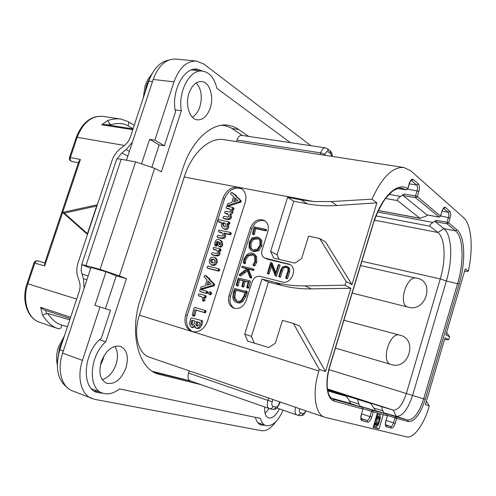 <?xml version="1.0" encoding="UTF-8"?>
<svg xmlns="http://www.w3.org/2000/svg" width="496" height="496" viewBox="0 0 496 496"><rect width="100%" height="100%" fill="white"/><g stroke="black" fill="none" stroke-linecap="round" stroke-linejoin="round"><path stroke-width="0.74" d="M103.019 393.278L96.794 392.417C80.811 387.686 83.638 351.478 101.364 338.148L110.49 310.298L94.934 305.375L106.014 271.74L90.966 267.487L62.62 353.14C56.91 369.718 61.603 386.992 72.335 390.829L94.593 399.33L261.566 430.702C266.352 431.291 271.163 428.24 275.999 421.557M174.015 81.859L153.183 79.472C158.391 65.652 165.893 58.85 175.702 59.061L196.435 61.051C186.738 60.859 179.261 67.797 174.015 81.859L154.845 140.157L149.625 139.302L141.695 163.382M153.183 79.472L126.461 160.214M100.266 365.589L103.032 359.408L103.993 355.731M290.334 142.625L216.919 88.35C214.427 78.095 209.597 72.342 202.43 71.089C189.993 68.938 177.711 91.63 181.362 110.732L161.398 171.79L154.659 168.293L135.569 161.894L100.099 269.384L81.704 264.542L90.675 268.361M81.722 264.492L116.628 159.334C116.486 158.751 118.005 158.72 121.191 159.241L135.569 161.894M310.887 145.694L203.968 64.12L196.435 61.051M100.006 306.968L82.454 360.381C76.675 377.27 81.232 394.76 91.847 398.542M106.014 271.74L116.244 275.813L126.43 278.702L119.393 275.888L100.099 269.384M126.43 278.702L105.778 341.849C89.559 355.347 87.544 388.647 102.356 393.043C107.83 394.94 113.534 393.564 119.48 388.914L260.481 418.432C261.454 422.232 263.178 424.607 265.658 425.562C272.106 426.715 277.94 421.581 283.16 410.167M201.029 384.667L157.784 374.003C138.217 368.156 129.053 332.568 140.498 298.821L182.919 168.305C191.71 140.486 211.798 122.382 228.296 125.277L232.965 126.449L236.648 128.154L248.701 136.412M101.234 361.813C98.382 372.682 100.155 379.824 106.547 383.241C114.774 384.722 121.26 379.576 125.996 367.796C128.867 356.891 127.013 349.742 120.416 346.357C112.425 344.98 106.026 350.133 101.234 361.813M189.007 93.254C184.977 104.786 189.639 119.214 197.303 119.846C202.951 120.094 207.254 116.169 210.205 108.066C214.179 96.683 209.653 82.045 201.667 81.511C196.187 81.356 191.964 85.269 189.007 93.254M264.777 406.999C264.312 412.908 265.54 416.522 268.448 417.843C272.347 418.624 275.987 415.623 279.378 408.853M264.666 425.202L260.884 424.985C258.236 423.968 256.407 421.426 255.397 417.365M116.244 275.813L105.45 308.698M99.578 339.723L105.778 341.849M91.63 388.864L102.356 393.043M94.432 391.208L98.047 391.381M258.85 423.782L260.319 423.615M202.814 71.139L197.241 69.155C183.811 66.799 170.81 91.865 175.485 111.891L164.374 145.805L159.185 144.937L151.943 167.016M175.125 109.876L181.362 110.732M154.845 140.157L164.374 145.805M202.43 71.089L191.388 69.961M197.594 70.593L194.599 69.173M159.185 144.937L149.625 139.302M191.636 381.374L153.568 372.037M224.173 125.519L223.157 125.11M190.303 380.909L152.452 371.349M221.948 125.234L226.529 126.065L231.018 127.863L242.383 135.464M331.812 156.358L330.801 153.853L328.228 151.85C326.969 151.181 325.897 152.055 324.992 154.467L320.67 152.892L236.952 140.046C238.117 136.84 239.729 135.284 241.794 135.377L325.345 147.851C323.423 147.796 321.861 149.47 320.67 152.892L320.149 154.554M236.952 140.046L236.449 141.602M351.968 284.661L346.127 281.542L345.005 285.206L350.864 288.281L325.519 371.516L319.294 369.458L318.841 370.946C311.978 392.683 315.065 414.6 324.694 417.272L149.525 357.25C138.13 353.871 133.002 333.969 139.37 315.177L184.221 177.01C191.847 152.811 209.479 136.964 223.938 139.667L403.998 167.524C392.714 166.613 382.038 177.159 371.981 199.163L376.886 202.833L351.968 284.661L325.624 242.048L319.635 238.502L308.586 236.127L301.599 258.639L294.897 263.109L273.662 258.075L270.63 251.435L287.599 197.315L293.762 201.215L307.247 203.806C316.721 205.623 326.653 206.2 337.032 205.518L376.886 202.833M189.243 370.859L188.542 373.054C187.494 377.109 188.046 379.713 190.197 380.872L190.421 380.934M444.49 339.617L448.706 339.686L449.556 336.803L445.892 334.85L465.26 268.919L468.354 271.231C473.407 247.919 471.609 224.527 463.493 217.57L410.88 170.891L403.998 167.524M324.694 417.272L406.608 436.858C413.546 438.799 423.987 424.483 428.947 407.049L429.294 405.883L425.407 404.593L445.036 337.757L448.706 339.686M185.64 314.873L222.995 198.164C226.157 190.402 231.217 186.756 238.167 187.228L241.329 188.48C245.539 191.611 246.81 196.317 245.148 202.597L207.415 321.383C204.104 329.418 199.014 332.816 192.138 331.576L192.02 331.539C185.814 328.631 183.687 323.076 185.64 314.873L187.234 315.425C185.33 323.132 187.197 328.575 192.839 331.762M287.599 197.315L301.184 199.894L313.689 201.537L331.241 201.574L371.981 199.163M293.762 201.215L277.016 254.727L279.155 259.377M377.375 413.05L373.079 427.453L379.018 428.885L383.247 414.675L371.523 411.376L369.942 416.652C369.074 419.188 368.051 420.447 366.891 420.428L361.212 418.99L362.012 420.738C360.648 420.031 360.406 417.936 361.286 414.451L363.035 409.082L362.111 407.315L349.996 403.353L331.347 398.114M468.354 271.231L464.541 271.368M449.556 336.803L446.623 332.37M429.294 405.883L426.399 401.208M346.127 281.542L319.635 238.502M319.294 369.458L293.378 323.448L282.441 320.366L275.336 343.263L268.665 347.51L247.665 341.105L244.714 334.068L261.962 279.062L275.404 282.484C284.847 284.896 294.754 286.025 305.133 285.876L345.005 285.206M265.062 220.894C259.179 219.406 254.789 222.01 251.894 228.706L250.443 227.924C253.723 220.689 258.422 218.234 264.548 220.553C268.026 223.014 269.123 226.74 267.84 231.725L262.037 250.17C261.144 253.716 261.993 256.32 264.591 257.982L289.67 264.374C298.146 268.367 291.282 284.778 282.305 281.97L260.14 276.353C256.444 275.869 253.766 277.667 252.104 281.753L246.245 300.378C243.486 306.9 239.27 309.461 233.604 308.066C229.115 305.703 227.59 301.568 229.016 295.653L230.535 296.267C229.152 301.754 230.454 305.784 234.441 308.345M250.443 227.924L229.016 295.653M277.016 254.727L270.63 251.435M305.133 285.876L311.327 288.87L350.864 288.281M311.327 288.87C301.029 289.001 291.195 287.86 281.815 285.46L268.472 282.044L261.962 279.062M325.519 371.516L299.727 326.002L293.378 323.448M268.472 282.044L251.46 336.424L254.287 343.127M251.46 336.424L244.714 334.068M241.806 188.809C234.186 186.663 228.408 190.061 224.471 199.001L187.234 315.425M228.445 206.175L240.69 202.151L241.279 201.432L240.994 200.663L236.375 196.28L236.015 195.263M234.62 194.612L232.847 193.037M224.428 218.742L227.999 219.561L230.386 219.145L231.421 217.595L231.074 214.669L233.015 212.598L232.711 209.82L233.982 209.188L233.752 208.004L232.723 207.452M227.41 208.655L229.977 209.25M225.922 213.677L228.172 214.21M228.061 224.111L226.945 223.529L227.844 223.721L228.737 222.909L228.495 221.793L218.86 219.685L217.918 220.509L218.116 221.576L221.253 222.276L221.445 226.591L223.268 228.544L225.314 229.462C226.951 229.828 228.055 229.102 228.637 227.298L228.743 225.686L228.061 224.111L228.96 224.31L229.853 223.498L229.865 222.76L228.575 221.855M219.158 222.103L221.104 222.586M218.395 237.708L222.028 238.595L224.57 238.192L225.649 236.592L225.159 233.616L230.336 234.794L231.229 234L231.217 233.287L229.884 232.32M219.877 232.37L222.245 232.953M216.02 246.066L217.205 245.508L217.18 243.344L217.856 242.321M218.872 246.475L220.317 247.132L221.594 246.816L222.679 245.036L222.357 241.992L220.838 240.448L218.916 239.605C216.988 239.159 215.642 240.12 214.886 242.482L214.7 245.129L215.066 245.607L215.692 245.464L216.045 242.798L216.733 241.763L218.042 241.54L217.812 244.361L218.872 246.475L220.46 246.27L221.551 244.485L221.228 241.44L219.709 239.897M212.889 255.08L216.479 255.992L218.91 255.583L219.995 253.989L219.567 251.001L220.639 251.013L220.937 250.424L220.726 249.178L219.647 248.676M214.359 249.717L216.702 250.306M211.091 264.783L212.796 265.484L215.531 265.038L217.279 262.514L217.031 259.408L215.469 257.796L213.726 257.058L210.961 257.523L209.3 259.966L209.473 263.035L211.649 264.976L214.39 264.529L216.138 262L215.89 258.887L214.328 257.269M208.518 268.522L218.73 271.176L219.623 270.444L219.629 269.681L218.246 268.72M202.002 289.286L214.086 285.777L214.669 285.07L214.396 284.258L209.864 279.446L209.616 278.405L208.525 277.952M208.413 277.903L206.745 276.129L205.325 275.423M210.13 294.711L211.054 294.593L211.6 292.845L210.062 291.896M201.171 291.896L207.037 293.533L207.942 292.597L207.638 291.555L206.559 291.133M203.72 301.177L204.929 300.551L204.625 297.6L205.772 297.792L206.169 297.085L205.908 295.814L204.774 295.374M199.733 296.224L201.878 296.831M193.787 316.088L194.86 315.475L196.162 310.167L205.003 312.753L205.524 312.734L206.001 311.178L204.513 310.316M196.168 307.886L194.885 307.396M192.454 327.614L194.99 326.814M197.427 328.594L199.969 328.054L201.903 324.793L202.628 321.842L202.3 320.763L191.623 317.893L190.712 318.55L189.398 324.192L191.388 327.261L193.31 326.802L194.699 325.277L195.095 327.031L196.304 328.216L198.791 327.658L200.719 324.39L201.45 321.439L201.122 320.354L202.3 320.763M227.459 205.629L239.593 201.519L240.182 200.806L239.903 200.037L235.278 195.641L235.11 194.699L234.31 194.723L231.886 192.454L231.173 192.597L230.553 193.793L233.542 196.614L231.948 202.337L227.9 203.658L227.242 204.395L227.385 205.604L228.563 206.243M233.201 193.26L232.097 192.622M236.375 196.28L235.278 195.641M240.69 202.151L239.593 201.519M233.529 201.81L234.713 197.569L237.782 200.427L233.529 201.81M234.93 201.351L235.724 198.512M223.467 218.234L226.883 218.965L229.27 218.55L230.311 216.994L229.964 214.067L231.911 211.99L231.601 209.207L232.878 208.58L232.649 207.39L227.044 206.218L226.207 206.925L226.374 208.103L229.332 208.735L230.473 209.944L230.683 211.544L229.276 212.015L225.562 211.234L224.7 212.04L224.886 213.131L227.689 213.745L229.09 216.547L227.652 217.056L224.062 216.287L223.212 217.012L223.15 217.787L224.583 218.823M232.711 209.82L231.601 209.207M231.074 214.669L229.964 214.067M223.268 228.544L224.192 228.892C225.829 229.251 226.939 228.526 227.521 226.722L227.633 225.103L226.945 223.529M224.793 226.895L222.834 225.494L222.332 223.163L222.952 222.648L224.769 223.051L225.872 224.465L226.201 226.368L224.793 226.895M224.682 226.87L223.95 226.071L223.454 223.746L224.068 223.237L225.215 223.485M224.068 223.237L222.952 222.648M217.446 237.237L220.9 238.037L223.442 237.627L224.527 236.028L224.037 233.052L229.22 234.224L230.113 233.43L229.809 232.271L218.984 230.138L218.6 230.745L218.817 231.849L221.774 232.537L222.977 234.013L223.237 235.557L221.7 236.127L218.054 235.29L217.155 236.133L217.099 236.846L218.575 237.795M225.159 233.616L224.037 233.052M219.716 244.708L219.04 243.796L218.996 241.862L220.168 242.786L220.36 244.187L219.716 244.708M220.212 244.466L220.075 242.656M219.418 242.067L218.996 241.862M211.854 254.603L215.345 255.465L217.775 255.056L218.86 253.462L218.432 250.461L219.505 250.48L219.592 248.639L213.416 247.467L213.268 249.209L216.293 249.947L217.428 251.323L217.626 252.979L216.126 253.543L212.455 252.644L211.594 253.382L211.544 254.144L212.995 255.13M219.567 251.001L218.432 250.461M212.288 262.979L210.85 261.95L210.614 260.338L211.532 259.172L213.1 259.055L214.508 260.022L214.787 261.659L213.819 262.917L212.288 262.979M212.486 263.023L211.755 260.853L212.679 259.693L214.061 259.538M207.502 268.076L217.589 270.673L218.482 269.942L218.203 268.702L208.041 266.098L207.148 266.885L207.117 267.598L208.649 268.578M200.886 288.839L212.933 285.299L213.522 284.592L213.249 283.78L208.711 278.957L208.456 277.921L207.762 277.952L205.288 275.404L204.674 275.565L204.048 276.762L206.981 279.862L205.356 285.696L201.339 286.824L200.682 287.544L200.855 288.833L202.052 289.304M206.745 276.129L205.592 275.646M209.864 279.446L208.711 278.957M214.086 285.777L212.933 285.299M206.925 285.243L208.134 280.922L211.147 284.059L206.925 285.243M208.326 284.847L209.132 281.964M209.132 294.32L209.895 294.134L210.447 293.328L210 291.865L209.163 292.032L208.593 293.775L210.292 294.773M200.111 291.474L205.877 293.074L206.776 292.138L206.479 291.096L200.644 289.484L199.77 290.284L199.727 291.053L201.277 291.933M202.709 300.793L203.757 300.105L203.459 297.154L204.606 297.34L205.003 296.633L204.743 295.356L199.175 293.799L198.344 294.494L198.586 295.783L201.705 296.658L202.424 298.015L202.616 300.762L203.875 301.233M205.772 297.792L204.606 297.34M204.625 297.6L203.459 297.154M192.671 315.698L193.676 315.059L194.978 309.74L203.831 312.331L204.352 312.313L204.78 311.575L204.482 310.304L194.872 307.39L193.992 308.115L192.33 314.662L192.634 315.685L193.855 316.107M194.872 307.39L196.05 307.824M196.162 310.167L194.978 309.74M196.98 326.151L195.926 324.719L196.49 321.575L199.851 322.586L198.704 325.376L196.98 326.151M192.026 325.171L190.892 323.429L191.76 320.143L195.182 321.179L193.781 324.434L192.026 325.171M197.569 326.188L197.11 325.122L197.675 321.978L199.838 322.636M197.675 321.978L196.49 321.575M192.603 325.215L192.082 323.832L192.944 320.552L195.17 321.222M192.944 320.552L191.76 320.143M290.197 264.69L267.208 259.141L264.79 258.081M251.894 228.706L230.535 296.267M253.586 234.639L254.417 234.453L255.762 228.625L266.147 230.888L266.538 229.859L265.527 229.319M251.515 250.598L253.915 251.596L258.652 250.747L261.863 245.935L261.752 240.349L259.451 237.987M244.627 263.624L245.402 263.252L245.768 259.873L248.484 255.899L253.239 254.87M253.338 265.484L254.442 266.005L254.925 265.72L256.723 262.204L256.643 256.624L254.392 254.076L252.086 253.084L249.519 253.103L247.045 254.398L243.846 259.148L243.35 262.706L243.635 263.153L244.292 262.731L244.658 259.346L247.38 255.359L251.726 254.206L252.799 254.603L254.752 256.773L254.826 261.473L252.985 264.845L253.338 265.484L253.828 265.199L255.632 261.671L255.552 256.085L253.295 253.53M251.05 278.039L251.683 277.586L251.59 277.053L248.62 269.185L247.51 268.671L252.371 269.886L252.935 269.421L252.83 268.863L242.098 266.178L241.775 267.232L247.095 268.565L239.469 274.449L239.14 275.212L240.802 275.943L247.454 270.847M239.314 275.485L247.064 269.756L249.736 277.146L251.063 278.045L249.959 277.549L250.573 277.084L250.486 276.551L247.51 268.671M248.62 269.185L253.475 270.401L254.033 269.936L253.933 269.378L252.879 268.894M242.835 267.71L246.865 268.745M237.46 285.932L238.198 285.764L239.58 279.818L243.164 280.748M243.04 287.029L243.79 286.793L245.154 281.263L248.155 282.044M247.994 288.201L248.775 287.916L250.393 281.561L249.221 280.686M247.2 292.764L246.078 292.287L245.681 290.799L245.067 291.257L234.819 288.517L233.43 292.107L232.829 297.352C233.077 299.807 234.168 301.438 236.102 302.244L239.723 303.093L242.742 301.618L245.929 296.391L247.2 292.764L247.033 291.425L245.873 290.885M279.862 277.059L280.575 276.917L282.503 270.735C283.34 268.069 284.797 266.978 286.868 267.48L287.134 267.549M286.843 278.665L287.562 278.566L289.602 272.013L289.751 268.782L288.145 267.04M268.417 274.015L269.123 273.885L271.535 266.172M275.342 275.77L278.888 264.585L278.219 264.808L275.373 273.922L271.064 262.694L270.599 262.657L267.4 273.55L268.038 273.377L270.853 264.387L275.119 275.522L276.421 276.278L280.054 265.459L278.95 264.628M275.764 272.664L272.137 263.227L270.934 262.477M252.619 234.124L253.332 233.876L254.677 228.036L265.075 230.299L265.465 229.27L254.262 226.864L252.464 233.653L253.704 234.701M254.907 226.963L254.597 226.796M255.762 228.625L254.677 228.036M254.485 234.193L253.394 233.616M252.824 251.05L257.56 250.195L260.778 245.371L260.673 239.779L258.602 237.534L256.94 236.914L252.191 237.789L249.215 242.172L249.073 247.994L251.298 250.492L253.915 251.596M253.165 249.922L251.801 249.426L249.91 247.361L250.003 242.432L252.551 238.737L256.643 238.037L258.069 238.57L259.836 240.448L259.954 245.185L257.219 249.24L253.165 249.922M252.476 249.717L251.007 247.913L251.094 242.997L253.642 239.308L258.484 238.83M244.745 263.68L243.635 263.153M245.123 263.599L244.013 263.072M251.683 277.586L250.573 277.084M251.41 277.909L250.306 277.407M236.425 285.485L237.076 285.281L238.458 279.322L243.207 280.556L241.936 286.558L242.668 286.31L244.038 280.773L248.205 281.852L246.797 287.252L246.921 287.748L247.386 287.717L249.184 280.668L238.272 278.027L236.239 284.989L237.553 285.969M250.393 281.561L249.283 281.065M248.849 287.618L247.74 287.134M248.775 287.916L247.665 287.432M248.502 288.195L247.386 287.717M245.154 281.263L244.038 280.773M239.58 279.818L238.458 279.322M238.278 285.46L237.156 284.977M236.102 302.244L238.936 302.585L241.614 301.165L244.813 295.926L246.078 292.287M247.014 291.958L245.954 291.505M247.058 293.062L245.942 292.59M246.791 293.062L245.675 292.59M237.15 301.345L234.8 299.882L233.777 297.513L234.267 292.094L235.197 289.769L244.943 292.386L244.007 295.827L241.589 299.906L239.432 301.314L237.15 301.345L234.844 297.544L235.402 292.559L236.325 290.241L244.906 292.547M236.325 290.241L235.197 289.769M280.736 269.861L278.864 276.601L279.508 276.408L281.437 270.215C282.255 267.567 283.712 266.482 285.808 266.947L286.725 267.282C288.046 268.032 288.374 269.458 287.705 271.548L285.727 277.909L286 278.262L286.502 278.051L288.542 271.492L288.697 268.249L287.252 266.588L286.124 266.172L282.503 266.935L280.736 269.861M280.339 277.134L279.267 276.619M280.06 277.159L278.988 276.644M362.099 407.309L362.905 409.051L334.354 401.165C326.932 399.578 324.489 382.918 329.679 366.445L372.936 224.285C380.903 197.278 397.556 181.195 407.712 188.685L409.367 183.204C410.539 179.887 411.841 178.641 413.273 179.465L418.426 183.948C419.61 185.411 419.765 187.872 418.884 191.332L417.297 196.602L440.504 216.045L441.992 211.067C443.046 207.998 444.193 206.795 445.414 207.471L449.785 211.284C450.796 212.548 450.889 214.78 450.077 217.973L448.632 222.853L457.033 229.89C465.186 236.338 465.88 261.783 459.147 284.078L425.264 399.348C420.329 414.241 414.687 421.656 408.332 421.612L396.676 418.388L395.194 423.398C394.128 426.554 392.906 428.129 391.53 428.129L386.427 426.851C385.206 426.2 385.014 424.229 385.851 420.93L387.475 415.84L386.582 414.154L372.465 410.211L371.523 411.376L363.091 408.611M372.936 224.285L377.338 212.834C381.114 205.282 383.997 200.31 385.987 197.898L391.908 191.791C394.785 189.143 400.681 187.513 402.157 188.294L406.342 189.85M398.152 188.499L406.05 189.838L407.811 188.871M411.178 180.377L416.752 185.064C417.663 186.174 417.781 188.046 417.111 190.681L415.524 195.957L415.636 197.699L417.297 196.602L415.524 195.957L404.209 194.004L400.601 196.404C398.015 198.14 396.98 199.541 397.501 200.613L419.827 218.24L425.494 216.448L427.676 215.028M404.209 194.004L403.087 195.523L415.636 197.699L439.202 217.087M403.087 195.523L426.901 214.855L438.923 217.068L440.584 216.169L441.924 211.277M443.591 208.345L448.229 212.288C448.998 213.255 449.072 214.954 448.452 217.384L447.001 222.264L447.076 223.845L448.632 222.853L447.001 222.264L436.337 220.28L432.958 222.456C430.534 224.031 429.53 225.283 429.933 226.213L437.875 232.481C445.197 237.919 446.102 259.755 440.268 278.901L406.367 393.458C402.578 404.724 398.207 410.266 393.247 410.099L382.23 406.863C381.505 407.036 381.746 408.394 382.962 410.942L384.115 413.354M436.337 220.28L435.246 221.631L447.076 223.845L455.508 230.863C463.462 237.1 464.175 261.851 457.616 283.545L423.708 398.852C418.996 413.038 413.614 420.093 407.557 420.025L395.889 416.758L395.021 417.874L393.539 422.883C392.72 425.289 391.79 426.486 390.743 426.486L385.702 425.202M435.246 221.631L443.877 228.637C452.023 234.881 452.91 259.476 446.369 281.015L412.585 395.43C407.879 409.498 402.448 416.473 396.279 416.355L384.394 413.019L395.889 416.758L396.676 418.388L387.531 415.425M385.851 420.93L387.475 415.84L386.595 414.16M374.908 410.353L386.582 414.154L360.542 406.317L372.465 410.211L373.277 411.922L371.702 417.198C370.562 420.527 369.222 422.177 367.697 422.164L362.012 420.738M327.614 389.943L370.841 403.521L375.441 410.527M360.381 406.751L360.542 406.317M360.232 406.701L359.03 404.128C357.783 401.45 357.579 400.03 358.397 399.869M327.794 390.885L345.749 396.155C347.057 396.974 348.341 398.734 349.599 401.444L350.573 403.546M427.248 214.917L426.901 214.855M384.264 413.404L384.394 413.019M406.373 306.528C399.063 301.884 406.162 278.268 414.923 277.903L417.062 278.206C435.135 281.499 425.996 312.375 408.406 307.216L352.191 293.055M414.923 277.903L360.573 265.509M335.439 348.111L391.307 364.548C408.791 370.431 418.029 339.202 400.061 335.209L343.914 320.267M389.286 363.773C382.013 358.875 389.168 335.005 397.928 334.819M27.063 283.538L27.863 283.786C21.96 300.483 27.844 318.68 39.705 322.319C27.416 318.556 21.117 300.334 27.063 283.538L34.026 262.849L44.69 265.943L44.541 263.674L78.845 161.479L80.426 159.445L62.651 212.412L87.265 234.248L97.042 204.842L62.651 212.412L64.3 213.113L96.652 206.014M87.463 233.647L64.3 213.113M112.028 125.612L110.534 124.744L107.551 120.547C112.524 118.959 116.982 118.47 120.919 119.083L121.26 119.133M133.071 128.923L104.6 124.44L101.699 124.769L107.551 120.547M110.534 124.744C117.812 122.822 123.603 123.157 127.906 125.742L133.102 128.817M80.426 159.445L70.364 157.523C69.893 159.588 70.389 160.909 71.852 161.479C69.88 160.847 69.093 159.532 69.483 157.536L70.364 157.523L77.165 137.305L124.465 145.464M84.165 288.033L83.371 278.609L81.127 270.711L81.728 264.579M67.016 387.345C57.431 379.719 55.025 367.201 59.799 349.785L79.112 291.797C80.271 288.126 80.358 284.71 79.36 281.542L77.773 276.756C76.39 272.36 76.508 267.635 78.12 262.582L111.966 160.754C113.665 155.831 116.43 151.832 120.255 148.757L124.49 145.446C127.243 143.232 129.233 140.356 130.448 136.822L148.788 81.189C153.326 68.851 159.972 61.826 168.727 60.115M116.957 158.999L121.867 152.904L127.807 156.153M132.463 142.085L126.114 149.594L121.867 152.904M58.726 328.829L57.437 328.439C52.148 326.641 47.182 322.195 42.538 315.109L47.573 313.429C52.173 319.895 56.891 323.783 61.74 325.091L67.543 326.703M39.705 322.319L58.633 328.805C60.518 328.817 61.554 327.577 61.74 325.091M69.824 319.821L47.573 313.429M43.58 309.702L70.24 318.568L43.58 309.702L40.622 307.303L70.674 317.26M379.018 428.885L376.061 427.887L376.421 426.678M379.831 415.239L380.246 413.844M373.159 427.186L376.061 427.887M377.27 417.006L376.731 419.61M376.272 421.147L375.236 423.708M373.525 425.946L376.706 426.616L377.958 425.32L378.925 423.162L380.302 418.178L380.289 416.039L379.614 415.047L377.028 414.21M376.179 417.062L376.476 417.161L375.36 420.912L376.879 421.302L377.326 419.808L376.414 419.573L377.785 416.435L379.167 416.535L379.626 418.271L377.506 424.675L376.576 425.246L375.664 425.016L375.298 423.317L374.691 423.162L374.523 425.543L375.218 426.517M376.476 416.057L376.879 416.187L376.476 417.161M376.78 415.04L377.58 415.301L376.879 416.187M376.935 414.52L378.132 414.91L377.58 415.301M377.016 414.247L378.708 414.799L378.132 414.91M379.614 415.047L378.708 414.799M373.587 425.735L374.784 426.138M373.73 425.27L374.523 425.543M374.015 424.303L374.418 424.44M374.399 423.014L375.298 423.317M375.553 424.905L376.576 425.246M375.286 424.502L377.053 425.097M375.205 423.906L377.506 424.675M375.553 423.187L377.927 423.981M375.949 422.22L378.324 423.014M377.059 418.5L379.434 419.287M377.258 417.483L379.626 418.271M377.45 416.745L379.651 417.471M377.952 416.386L379.496 416.894M376.433 419.511L377.326 419.808M102.244 379.7C108.506 377.642 113.125 372.49 116.101 364.256C118.271 356.99 117.85 351.007 114.83 346.32M192.374 117.205C195.703 115.171 198.202 111.674 199.882 106.708C202.554 96.819 201.345 88.871 196.255 82.863M265.093 413.335L269.216 408.555M82.454 360.381L62.62 353.14M86 265.41L121.191 159.241M119.393 275.888L154.659 168.293M232.221 128.532L238.75 129.481M155.527 373.073L160.121 374.697M299.658 408.692C299.138 411.004 299.398 412.393 300.446 412.858C299.813 414.489 298.735 415.214 297.209 415.028L299.77 415.617C303.645 415.276 302.672 416.206 306.144 410.917M300.446 412.858L302.988 413.459C302.362 415.084 301.283 415.803 299.77 415.617M302.988 413.459C304.005 413.546 304.935 412.66 305.79 410.793M295.628 407.315C294.618 411.364 294.996 413.893 296.763 414.904L276.923 407.997M272.868 399.516L272.186 401.71C271.535 404.271 271.82 405.833 273.029 406.385L275.85 407.055C275.187 408.76 274.071 409.522 272.502 409.336C276.576 409.014 275.95 410.018 279.645 403.502L280.11 401.996M275.85 407.055C277.202 407.104 278.324 405.895 279.217 403.428L279.645 403.502M279.217 403.428L279.701 401.853M273.029 406.385C272.36 408.103 271.244 408.871 269.669 408.679L272.502 409.336M272.186 401.71L267.877 400.39C266.767 404.705 267.201 407.421 269.185 408.543L190.197 380.872M268.603 398.052L267.877 400.39L188.542 373.054M318.841 370.946L139.37 315.177M184.221 177.01L313.689 201.537M331.241 201.574L337.032 205.518M301.184 199.894L307.247 203.806M387.37 415.815L383.247 414.675M275.404 282.484L281.815 285.46M222.995 198.164L224.471 199.001M229.09 206.187L227.98 205.573M236.4 196.143L235.302 195.511M240.994 200.663L239.903 200.037M241.279 201.432L240.182 200.806M227.999 219.561L226.883 218.965M226.102 213.776L224.992 213.175M227.59 208.754L226.48 208.146M234.007 208.456L232.903 207.843M233.982 209.188L232.878 208.58M233.151 209.907L232.047 209.3M233.015 212.598L231.911 211.99M231.421 217.595L230.311 216.994M230.386 219.145L229.27 218.55M228.637 227.298L227.521 226.722M225.314 229.462L224.192 228.892M219.35 222.202L218.228 221.613M229.865 222.76L228.749 222.171M229.853 223.498L228.737 222.909M228.96 224.31L227.844 223.721M228.743 225.686L227.633 225.103M223.95 226.071L222.834 225.494M223.454 223.746L222.332 223.163M222.028 238.595L220.9 238.037M220.044 232.457L218.916 231.886M231.217 233.287L230.101 232.717M231.229 234L230.113 233.43M230.336 234.794L229.22 234.224M225.649 236.592L224.527 236.028M224.57 238.192L223.442 237.627M216.826 246.01L215.692 245.464M216.2 246.146L215.066 245.607M222.357 241.992L221.228 241.44M222.679 245.036L221.551 244.485M221.594 246.816L220.46 246.27M220.317 247.132L219.182 246.586M217.856 242.308L216.733 241.763M217.18 243.344L216.045 242.798M217.112 244.739L215.977 244.193M217.205 245.508L216.07 244.962M220.168 244.342L219.04 243.796M216.479 255.992L215.345 255.465M214.47 249.767L213.336 249.234M220.987 249.668L219.858 249.128M220.937 250.424L219.809 249.885M220.639 251.013L219.505 250.48M220.081 251.125L218.947 250.585M219.995 253.989L218.86 253.462M218.91 255.583L217.775 255.056M215.531 265.038L214.39 264.529M212.796 265.484L211.649 264.976M217.031 259.408L215.89 258.887M217.279 262.514L216.138 262M211.997 262.465L210.85 261.95M211.755 260.853L210.614 260.338M212.679 259.693L211.532 259.172M213.925 259.433L213.1 259.055M218.73 271.176L217.589 270.673M219.629 269.681L218.488 269.173M219.623 270.444L218.482 269.942M202.573 289.273L201.401 288.808M209.895 279.31L208.735 278.826M214.396 284.258L213.249 283.78M214.669 285.07L213.522 284.592M211.054 294.593L209.895 294.134M211.6 292.845L210.44 292.386M211.606 293.787L210.447 293.328M207.037 293.533L205.877 293.074M207.942 292.597L206.776 292.138M207.564 293.297L206.404 292.838M204.929 300.551L203.757 300.105M199.789 296.242L198.617 295.79M206.218 296.317L205.053 295.864M206.169 297.085L205.003 296.633M205.319 297.798L204.154 297.346M194.451 315.989L193.26 315.574M195.901 307.805L195.052 307.495M206.001 311.178L204.829 310.75M205.952 312.003L204.78 311.575M205.524 312.734L204.352 312.313M205.003 312.753L203.831 312.331M194.928 315.196L193.744 314.78M194.86 315.475L193.676 315.059M194.494 327.199L193.31 326.802M192.584 327.658L191.388 327.261M202.628 321.842L201.45 321.439M201.903 324.793L200.719 324.39M199.969 328.054L198.791 327.658M197.489 328.612L196.304 328.216M197.11 325.122L195.926 324.719M197.278 323.33L196.087 322.927M192.082 323.832L190.892 323.429M192.305 322.028L191.115 321.625M267.208 259.141L265.763 258.422M287.984 263.729L289.391 264.449M254.417 234.453L253.332 233.876M266.612 230.504L265.534 229.915M266.147 230.888L265.075 230.299M258.652 250.747L257.56 250.195M261.752 240.349L260.673 239.779M261.863 245.935L260.778 245.371M251.007 247.913L249.91 247.361M251.094 242.997L250.003 242.432M253.642 239.308L252.551 238.737M257.734 238.607L256.643 238.037M256.643 256.624L255.552 256.085M256.723 262.204L255.632 261.671M254.925 265.72L253.828 265.199M252.824 254.752L251.726 254.206M248.484 255.899L247.38 255.359M245.768 259.873L244.658 259.346M245.396 262.651L244.286 262.124M245.402 263.252L244.292 262.731M240.802 275.943L239.686 275.447M242.972 267.772L241.862 267.257M254.033 269.936L252.935 269.421M253.475 270.401L252.371 269.886M251.59 277.053L250.486 276.551M244.857 272.943L243.741 272.44M238.198 285.764L237.076 285.281M238.843 278.281L238.415 278.089M248.93 287.258L247.814 286.775M248.093 288.244L246.983 287.767M243.846 286.545L242.73 286.062M243.79 286.793L242.668 286.31M243.083 287.048L241.961 286.564M238.241 285.609L237.113 285.126M242.742 301.618L241.614 301.165M237.975 302.944L236.846 302.492M247.033 291.425L245.917 290.947M247.219 292.262L246.103 291.791M245.929 296.391L244.813 295.926M234.844 297.544L233.709 297.085M235.402 292.559L234.267 292.094M289.751 268.782L288.697 268.249M289.602 272.013L288.542 271.492M287.562 278.566L286.502 278.051M287.06 278.771L286 278.262M286.868 267.48L285.808 266.947M282.503 270.735L281.437 270.215M280.575 276.917L279.508 276.408M272.137 263.227L271.064 262.694M280.054 265.459L278.988 264.926M276.737 276.092L275.658 275.584M269.123 273.885L268.038 273.377M268.603 274.102L267.518 273.594M371.702 417.198L361.59 413.887M367.697 422.164L366.891 420.428L361.032 418.469M361.286 414.451L363.029 409.082M349.971 403.347L362.086 407.303L333.262 399.237C326.777 397.172 325.153 382.528 329.84 366.507L373.06 224.465M334.354 401.165L333.517 399.317L333.033 399.156M413.273 179.465L411.587 180.594L411.01 180.501M418.426 183.948L416.752 185.064L409.33 183.836M418.884 191.332L407.718 189.1M441.992 211.067L442.066 211.191C443.089 208.748 443.641 207.774 443.722 208.277L443.48 208.314M445.414 207.471L443.492 208.432M449.785 211.284L448.229 212.288L442.072 211.184M450.077 217.973L440.646 215.958M457.033 229.89L455.508 230.863L443.877 228.637L437.875 232.481L374.468 220.162M459.147 284.078L446.369 281.015L440.268 278.901L361.863 261.274M425.264 399.348L328.972 369.65M408.332 421.612L407.557 420.025L396.279 416.355L393.247 410.099L327.453 388.932M395.194 423.398L386.111 420.428M391.53 428.129L390.743 426.486L385.566 424.756M386.427 426.851L385.702 425.215M385.956 420.955L385.956 420.949C384.884 426.777 386.018 424.619 385.776 425.32L385.584 425.171M349.389 400.991L359.03 404.128M400.601 196.404L389.038 194.389M432.958 222.456L377.692 212.052M374.3 408.127L382.962 410.942M397.501 200.613L385.535 198.487M378.411 210.49L419.827 218.24M429.933 226.213L376.049 215.915M327.496 389.242L382.23 406.863M370.841 403.521L327.546 389.577L370.853 403.527M345.724 396.149L327.682 390.327L345.749 396.155M76.688 299.1L27.863 283.786L34.838 263.054C35.526 261.411 36.524 260.691 37.839 260.902C36.034 260.555 34.763 261.206 34.026 262.849M44.69 265.943L62.651 212.412M132.81 129.692L101.699 124.769M69.496 157.517L76.279 137.361L77.165 137.305C82.999 122.574 91.574 115.593 102.901 116.368L120.919 119.083L128.005 121.551C129.127 122.605 129.096 124 127.906 125.742M108.109 124.992L109.901 123.901M86.881 279.831L83.371 278.609M148.788 81.189L152.47 81.617M59.799 349.785L63.308 351.056M126.114 149.594L129.382 151.404M81.766 273.823L88.121 276.074M57.505 360.617L59.588 347.597L63.395 339.221M46.581 313.602L45.626 310.384M42.538 315.109L40.622 307.303M144.801 93.508L146.692 84.754L150.685 76.415M324.992 154.467L324.75 155.26M328.228 151.85L327.546 148.837L325.345 147.851M330.801 153.853L329.958 150.728M257.815 422.704L265.658 425.562M152.551 371.411L153.537 371.758M227.385 205.604L228.495 206.218M231.886 192.454L232.984 193.093M235.11 194.699L236.208 195.337M223.374 218.197L224.49 218.792M224.886 213.131L226.002 213.733M226.374 208.103L227.484 208.717M232.649 207.39L233.752 208.004M218.116 221.576L219.238 222.158M228.495 221.793L229.611 222.382M217.341 237.2L218.469 237.758M218.817 231.849L219.945 232.419M229.809 232.271L230.925 232.841M214.96 245.57L216.095 246.109M211.792 254.584L212.933 255.111M213.268 249.209L214.408 249.748M219.592 248.639L220.726 249.178M207.421 268.051L208.574 268.553M218.203 268.702L219.344 269.204M200.855 288.833L202.027 289.298M205.288 275.404L206.448 275.894M208.456 277.921L209.616 278.405M209.039 294.289L210.205 294.742M210 291.865L211.16 292.33M200.049 291.456L201.221 291.915M206.479 291.096L207.638 291.555M202.616 300.762L203.788 301.202M198.586 295.783L199.758 296.23M204.743 295.356L205.908 295.814M192.634 315.685L193.818 316.101M204.482 310.304L205.654 310.732M191.32 327.242L192.51 327.633M196.273 328.209L197.458 328.6M252.545 234.1L253.636 234.676M265.465 229.27L266.538 229.859M258.602 237.534L259.687 238.111M243.567 263.128L244.677 263.655M241.775 267.232L242.891 267.747M252.83 268.863L253.933 269.378M236.375 285.467L237.497 285.95M238.353 278.051L238.874 278.287M249.184 280.668L250.294 281.158M246.921 287.748L248.037 288.226M241.936 286.558L243.059 287.035M245.805 290.842L246.921 291.319M245.929 291.493L247.045 291.964M287.252 266.588L288.312 267.121M285.857 278.213L286.924 278.721M278.864 276.601L279.936 277.109M270.903 262.458L271.975 262.992M278.888 264.585L279.961 265.118M267.4 273.55L268.485 274.065M361.144 418.971L361.286 419.077C361.522 418.407 360.307 420.385 361.417 414.482M398.096 188.511L406.156 189.881L407.817 188.846L409.473 183.365C410.452 180.959 411.054 179.955 411.277 180.346L411.122 180.37M427.044 214.911L439.028 217.118L440.584 216.169M378.374 210.564L420.205 218.395M44.795 262.923L37.839 260.902M71.852 161.479L78.411 162.756M128.005 121.551L134.273 125.29M76.285 137.336C82.218 122.475 91.09 115.481 102.901 116.368M57.288 364.82C56.11 358.961 56.507 353.009 58.491 346.971M58.503 346.927L64.635 335.476M143.226 98.258L145.099 85.727M145.167 85.517L147.982 79.255L151.943 73.91M332.32 156.432C332.277 153.828 331.545 151.968 330.119 150.852L327.546 148.837M222.121 125.209L223.392 125.395"/></g></svg>
